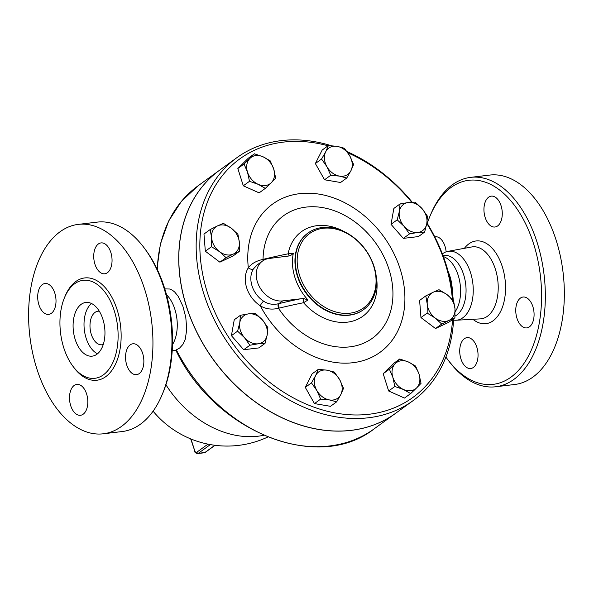 <?xml version="1.0" encoding="UTF-8"?>
<svg xmlns="http://www.w3.org/2000/svg" width="594" height="594" viewBox="0 0 594 594"><rect width="100%" height="100%" fill="white"/><g stroke="black" fill="none" stroke-linecap="round" stroke-linejoin="round"><path stroke-width="0.89" d="M162.103 394.772L162.949 392.768A102.747 59.771 -96.8 0 0 164.649 288.365A102.747 59.771 -96.8 0 0 145.857 250.163L144.565 248.418A105.45 61.345 83.2 0 1 163.855 287.622A105.45 61.345 83.2 0 1 162.103 394.772A105.45 61.345 83.2 0 1 122.342 431.519L103.326 433.791M97.208 222.119A105.45 61.345 83.2 0 1 144.565 248.418M144.862 289.902A105.45 61.345 -96.8 0 0 78.208 224.391A105.45 61.345 -96.8 0 0 29.871 336.419A105.45 61.345 -96.8 0 0 103.341 433.791A105.45 61.345 -96.8 0 0 144.862 289.902M114.338 310.959A49.347 28.705 -96.8 0 0 83.153 280.309A49.347 28.705 -96.8 0 0 60.529 332.729A49.347 28.705 -96.8 0 0 94.906 378.296A49.347 28.705 -96.8 0 0 114.338 310.959M126.73 365.006A15.548 9.044 83.2 0 1 132.848 343.792A15.548 9.044 83.2 0 1 143.681 358.152A15.548 9.044 83.2 0 1 136.553 374.666A15.548 9.044 83.2 0 1 126.73 365.006M107.417 272.698A15.548 9.044 83.2 0 1 104.744 273.782A15.548 9.044 83.2 0 1 93.911 259.422A15.548 9.044 83.2 0 1 101.039 242.909A15.548 9.044 83.2 0 1 111.472 254.878A15.548 9.044 83.2 0 1 107.417 272.698M54.826 293.176A15.548 9.044 83.2 0 1 48.701 314.389A15.548 9.044 83.2 0 1 37.875 300.029A15.548 9.044 83.2 0 1 45.003 283.516A15.548 9.044 83.2 0 1 54.826 293.176M74.139 385.484A15.548 9.044 83.2 0 1 76.812 384.407A15.548 9.044 83.2 0 1 87.645 398.767A15.548 9.044 83.2 0 1 80.509 415.28A15.548 9.044 83.2 0 1 70.077 403.311A15.548 9.044 83.2 0 1 74.139 385.484M99.302 311.211A16.899 9.831 -96.8 0 0 97.936 311.211A16.899 9.831 -96.8 0 0 90.184 329.165A16.899 9.831 -96.8 0 0 101.96 344.772A16.899 9.831 -96.8 0 0 103.289 344.453M91.476 303.497A27.042 15.726 -96.8 0 0 84.333 329.863A27.042 15.726 -96.8 0 0 97.505 353.801M102.896 319.253A27.042 15.726 -96.8 0 0 85.811 302.457A27.042 15.726 -96.8 0 0 73.411 331.185A27.042 15.726 -96.8 0 0 92.248 356.148A27.042 15.726 -96.8 0 0 102.896 319.253M172.49 344.631A31.096 18.087 -96.8 0 0 174.888 309.37A31.096 18.087 -96.8 0 0 166.506 294.683M427.257 223.418A102.747 59.771 83.2 0 1 430.004 216.112A102.747 59.771 83.2 0 1 533.687 244.134A102.747 59.771 83.2 0 1 522.148 365.963A102.747 59.771 83.2 0 1 447.096 358.717A102.747 59.771 83.2 0 1 445.901 357.053M473.411 367.426A15.548 9.044 83.2 0 1 470.73 368.51A15.548 9.044 83.2 0 1 459.905 354.15A15.548 9.044 83.2 0 1 467.033 337.637A15.548 9.044 83.2 0 1 477.465 349.606A15.548 9.044 83.2 0 1 473.411 367.426M434.756 236.828A15.548 9.044 83.2 0 1 435.216 236.754A15.548 9.044 83.2 0 1 446.131 251.834M488.587 197.223A15.548 9.044 83.2 0 1 491.26 196.139A15.548 9.044 83.2 0 1 502.093 210.499A15.548 9.044 83.2 0 1 494.965 227.012A15.548 9.044 83.2 0 1 484.526 215.05A15.548 9.044 83.2 0 1 488.587 197.223M532.892 306.682A15.548 9.044 83.2 0 1 526.774 327.903A15.548 9.044 83.2 0 1 515.941 313.543A15.548 9.044 83.2 0 1 523.069 297.03A15.548 9.044 83.2 0 1 532.892 306.682M453.578 320.099A34.712 20.196 -96.8 0 0 456.177 320.233A34.712 20.196 -96.8 0 0 470.589 272.802A34.712 20.196 -96.8 0 0 447.928 251.351A34.712 20.196 -96.8 0 0 442.374 253.89M447.096 358.717L448.388 360.461A105.45 61.345 -96.8 0 0 495.73 386.768A105.45 61.345 -96.8 0 0 537.258 242.872A105.45 61.345 -96.8 0 0 470.634 177.361A105.45 61.345 -96.8 0 0 430.85 214.107L430.004 216.112M495.73 386.768L514.723 384.489A105.45 61.345 -96.8 0 0 556.259 240.592A105.45 61.345 -96.8 0 0 489.627 175.089L470.634 177.361M413.016 400.69L395.686 413.246A150.067 116.127 -125.9 0 1 213.595 359.882A150.067 116.127 -125.9 0 1 219.565 170.226L236.895 157.67A150.067 116.127 54.1 0 0 230.925 347.319A150.067 116.127 54.1 0 0 413.016 400.69A150.067 116.127 54.1 0 0 453.645 318.726M453.274 300.334A150.067 116.127 54.1 0 0 446.153 264.649A150.067 116.127 54.1 0 0 426.915 222.869M412.177 202.175A150.067 116.127 54.1 0 0 347.037 151.619M331.229 145.686A150.067 116.127 54.1 0 0 236.895 157.67M455.019 316.097A31.096 18.087 -96.8 0 0 463.676 274.755A31.096 18.087 -96.8 0 0 444.03 255.442L443.013 255.561M455.115 311.746A31.096 18.087 -96.8 0 0 458.219 275.408A31.096 18.087 -96.8 0 0 443.777 256.734L443.399 256.601M452.353 292.003A31.096 18.087 -96.8 0 0 449.962 276.403A31.096 18.087 -96.8 0 0 448.232 271.792M339.671 379.663L343.518 388.32L340.837 394.535A16.224 12.556 54.1 0 0 339.671 379.663A16.224 12.556 54.1 0 0 327.064 370.181L334.333 372.082L339.671 379.663M336.679 401.826L329.41 399.925A16.224 12.556 54.1 0 0 340.837 394.535L336.679 401.826L330.487 406.318L314.464 403.593L320.649 399.101L316.802 390.444A16.224 12.556 54.1 0 0 329.41 399.925L320.649 399.101M315.629 375.571L318.31 369.357L327.064 370.181A16.224 12.556 54.1 0 0 315.629 375.571A16.224 12.556 54.1 0 0 316.802 390.444L311.471 382.87L315.629 375.571M267.181 334.942L265.021 343.429L258.197 343.792A16.224 12.556 54.1 0 0 267.181 334.942A16.224 12.556 54.1 0 0 262.459 319.966L267.857 327.539L267.181 334.942M249.888 345.24L244.49 337.667A16.224 12.556 54.1 0 0 258.197 343.792L249.888 345.24L243.696 349.725L231.415 335.655L237.6 331.162L239.768 322.683A16.224 12.556 54.1 0 0 244.49 337.667L237.6 331.162M248.752 313.832L255.576 313.469L262.459 319.966A16.224 12.556 54.1 0 0 248.752 313.832A16.224 12.556 54.1 0 0 239.768 322.683L240.444 315.28L248.752 313.832M233.412 254.024L226.069 257.677L219.535 251.67A16.224 12.556 54.1 0 0 233.412 254.024A16.224 12.556 54.1 0 0 239.337 242.322L239.271 251.455L233.412 254.024M211.516 246.733L211.583 237.607A16.224 12.556 54.1 0 0 219.535 251.67L211.516 246.733L205.324 251.217L203.972 234.043L210.165 229.559L217.508 225.906A16.224 12.556 54.1 0 0 211.583 237.607L210.165 229.559M231.385 228.267L237.919 234.274L239.337 242.322A16.224 12.556 54.1 0 0 231.385 228.267A16.224 12.556 54.1 0 0 217.508 225.906L223.366 223.329L231.385 228.267M258.145 184.311L249.487 181.311L247.505 172.126A16.224 12.556 54.1 0 0 258.145 184.311A16.224 12.556 54.1 0 0 271.243 182.744L265.318 188.387L258.145 184.311M244.03 164.018L249.963 158.368A16.224 12.556 54.1 0 0 247.505 172.126L244.03 164.018L237.845 168.503L248.218 158.286L254.41 153.794L263.068 156.794A16.224 12.556 54.1 0 0 249.963 158.368L254.41 153.794M273.708 168.986L275.69 178.17L271.243 182.744A16.224 12.556 54.1 0 0 273.708 168.986A16.224 12.556 54.1 0 0 263.068 156.794L270.233 160.877L273.708 168.986M326.886 166.632L321.554 159.051L325.712 151.76A16.224 12.556 54.1 0 0 326.886 166.632A16.224 12.556 54.1 0 0 339.493 176.114L330.732 175.289L326.886 166.632M328.393 145.537L337.147 146.362A16.224 12.556 54.1 0 0 325.712 151.76L328.393 145.537L322.2 150.03L315.362 163.543L321.554 159.051M344.416 148.27L349.755 155.843A16.224 12.556 54.1 0 0 337.147 146.362L344.416 148.27M350.92 170.723L346.762 178.014L339.493 176.114A16.224 12.556 54.1 0 0 350.92 170.723A16.224 12.556 54.1 0 0 349.755 155.843L353.601 164.501L350.92 170.723M399.376 211.353L400.052 203.942L408.36 202.502A16.224 12.556 54.1 0 0 399.376 211.353A16.224 12.556 54.1 0 0 404.098 226.329L397.208 219.832L399.376 211.353M415.184 202.131L422.067 208.628A16.224 12.556 54.1 0 0 408.36 202.502L415.184 202.131M427.465 216.209L426.789 223.611A16.224 12.556 54.1 0 0 422.067 208.628L427.465 216.209M417.805 232.462L409.496 233.902L404.098 226.329A16.224 12.556 54.1 0 0 417.805 232.462A16.224 12.556 54.1 0 0 426.789 223.611L424.628 232.091L417.805 232.462M433.145 292.263L439.003 289.694L447.022 294.624A16.224 12.556 54.1 0 0 433.145 292.263A16.224 12.556 54.1 0 0 427.22 303.965L425.801 295.916L433.145 292.263M453.556 300.638L454.974 308.687A16.224 12.556 54.1 0 0 447.022 294.624L453.556 300.638M454.907 317.812L449.049 320.389A16.224 12.556 54.1 0 0 454.974 308.687L454.907 317.812L448.715 322.304L435.513 328.527L420.96 317.582L427.153 313.097L427.22 303.965A16.224 12.556 54.1 0 0 435.172 318.028L427.153 313.097M441.706 324.042L435.172 318.028A16.224 12.556 54.1 0 0 449.049 320.389L441.706 324.042L435.513 328.527M314.464 403.593L305.279 387.355L312.117 373.841L318.31 369.357M305.279 387.355L311.471 382.87M231.415 335.655L234.251 319.765L240.444 315.28M243.696 349.725L258.828 347.913L265.021 343.429M226.069 257.677L219.877 262.169L233.078 255.94L239.271 251.455M249.487 181.311L243.295 185.796L259.125 192.872L265.318 188.387M330.732 175.289L324.547 179.774L340.57 182.499L346.762 178.014M324.547 179.774L315.362 163.543M424.628 232.091L418.436 236.575L403.304 238.387L409.496 233.902M403.304 238.387L391.023 224.317L397.208 219.832M391.023 224.317L393.859 208.435L400.052 203.942M420.96 317.582L419.609 300.408L425.801 295.916M219.877 262.169L205.324 251.217M243.295 185.796L237.845 168.503M408.412 361.984L415.585 366.06L419.052 374.168A16.224 12.556 54.1 0 0 408.412 361.984A16.224 12.556 54.1 0 0 395.307 363.55L399.755 358.984L408.412 361.984M421.035 383.353L416.594 387.927A16.224 12.556 54.1 0 0 419.052 374.168L421.035 383.353M410.662 393.577L403.489 389.501A16.224 12.556 54.1 0 0 416.594 387.927L410.662 393.577L404.469 398.062L388.639 390.986L383.189 373.685L389.382 369.201L395.307 363.55A16.224 12.556 54.1 0 0 392.849 377.309L389.382 369.201M394.832 386.494L392.849 377.309A16.224 12.556 54.1 0 0 403.489 389.501L394.832 386.494L388.639 390.986M383.189 373.685L393.562 363.469L399.755 358.984M395.649 413.276A150.067 116.127 -125.9 0 1 395.619 413.298A150.067 116.127 -125.9 0 1 186.36 306.311A150.067 116.127 -125.9 0 1 219.49 170.278A150.067 116.127 -125.9 0 1 219.528 170.255M253.423 268.896A4.054 2.458 32.3 0 1 248.322 267.805A27.042 20.924 54.1 0 0 260.298 305.806A4.054 1.136 123.2 0 1 263.61 301.188A22.98 17.783 -125.9 0 1 253.423 268.896L257.284 264.835L262.481 261.07A22.98 17.783 -125.9 0 1 269.275 258.457L290.756 255.754M263.506 260.395A4.054 1.069 75 0 1 263.053 259.385C256.378 260.825 251.462 263.632 248.322 267.805A91.535 70.835 54.1 0 1 346.027 203.386A91.535 70.835 54.1 0 1 390.043 342.968A91.535 70.835 54.1 0 1 260.298 305.806C265.8 309.08 271.852 309.905 278.467 308.271A4.054 1.017 77.9 0 1 278.252 303.786C272.891 304.96 268.005 304.091 263.61 301.188M264.1 260.061A4.054 1.047 76.5 0 1 263.758 259.207L263.053 259.385A75.661 58.554 -125.9 0 1 347 216.662A75.661 58.554 -125.9 0 1 382.261 328.497A75.661 58.554 -125.9 0 1 278.467 308.271L279.18 308.108A4.054 1.047 76.5 0 1 278.883 303.631L278.252 303.786M289.857 255.932A4.054 1.552 78.7 0 1 288.135 253.816A191.506 47.98 162.5 0 0 263.758 259.207M279.18 308.108A191.506 47.98 -17.5 0 1 303.556 302.725A4.054 1.552 78.7 0 1 303.556 298.47L282.655 300.898A22.98 17.783 -125.9 0 1 259.14 286.145A22.98 17.783 -125.9 0 1 262.481 261.07M290.132 255.888L293.295 253.452L288.135 253.816A52.25 40.437 54.1 0 1 344.268 231.66M376.128 275.616A52.25 40.437 54.1 0 1 355.361 320.248A52.25 40.437 54.1 0 1 303.556 302.725L307.974 299.992L303.556 298.47M293.295 253.452A48.218 37.311 54.1 0 0 307.974 299.992M426.819 223.448A147.364 114.033 -125.9 0 1 445.351 263.907A147.364 114.033 -125.9 0 1 452.383 299.391M452.576 319.505A147.364 114.033 -125.9 0 1 320.263 409.281A147.364 114.033 -125.9 0 1 199.896 241.379A147.364 114.033 -125.9 0 1 328.051 145.79M347.906 152.858A147.364 114.033 -125.9 0 1 411.694 202.205M373.73 266.283A45.968 35.573 -125.9 0 1 329.633 309.712A45.968 35.573 -125.9 0 1 306.459 236.204A45.968 35.573 -125.9 0 1 373.73 266.283M374.123 266.654A47.32 36.613 54.1 0 0 308.145 232.922A47.32 36.613 54.1 0 0 306.266 292.723A47.32 36.613 54.1 0 0 363.677 309.548A47.32 36.613 54.1 0 0 374.123 266.654M165.926 384.771A95.783 74.124 54.1 0 0 263.721 435.291M176.901 350.052L176.329 349.859L179.618 348.054L182.93 344.379L185.269 339.241L186.761 329.247L185.774 317.263L182.863 306.162L178.081 296.183L174.747 292.077L172.535 290.303L169.787 289.018L164.82 288.899M73.262 366.676A51.507 29.967 -96.8 0 0 111.175 371.324A51.507 29.967 -96.8 0 0 117.196 309.949A51.507 29.967 -96.8 0 0 64.88 296.718M472.913 319.297A41.639 24.22 -96.8 0 0 499.858 312.867A41.639 24.22 -96.8 0 0 502.353 266.847A41.639 24.22 -96.8 0 0 464.404 248.314M447.928 251.351L471.777 246.956A36.241 21.08 83.2 0 1 495.441 269.357A36.241 21.08 83.2 0 1 480.398 318.874L456.177 320.233M214.872 445.277L204.9 452.509L198.351 453.289A1.351 1.047 -125.9 0 1 196.866 452.175A2.703 1.574 83.2 0 1 194.691 450.683L190.681 438.877M194.691 450.683L191.008 439.011M300.913 298.715A195.523 48.983 162.5 0 0 278.883 303.631L282.655 300.898M363.506 309.682A47.32 36.613 -125.9 0 1 363.328 309.808A47.32 36.613 -125.9 0 1 305.91 292.976A47.32 36.613 -125.9 0 1 307.796 233.175A47.32 36.613 -125.9 0 1 307.967 233.048M157.306 269.528A150.067 116.127 -125.9 0 1 198.002 185.855L181.363 201.411L168.696 220.953L160.469 243.711L156.972 268.83M175.794 350.111C214.493 431.719 317.835 473.299 374.123 428.875A150.067 116.127 -125.9 0 1 176.329 349.859M205.301 452.353L204.202 452.791A4.054 2.361 83.2 0 0 204.9 452.509A1.351 1.047 54.1 0 0 205.301 452.353L215.035 445.3M194.49 450.957C194.572 452.301 195.626 453.17 197.654 453.571A4.054 2.361 -96.8 0 0 198.351 453.289L210.358 444.587M207.959 444.134L196.866 452.175M78.23 224.391L97.223 222.111M197.654 453.571L204.202 452.791M153.096 411.182A95.99 95.99 0 0 0 267.82 437.013M175.846 350.215L172.223 350.646M219.49 170.278L198.002 185.855M395.619 413.298L374.123 428.875"/></g></svg>
